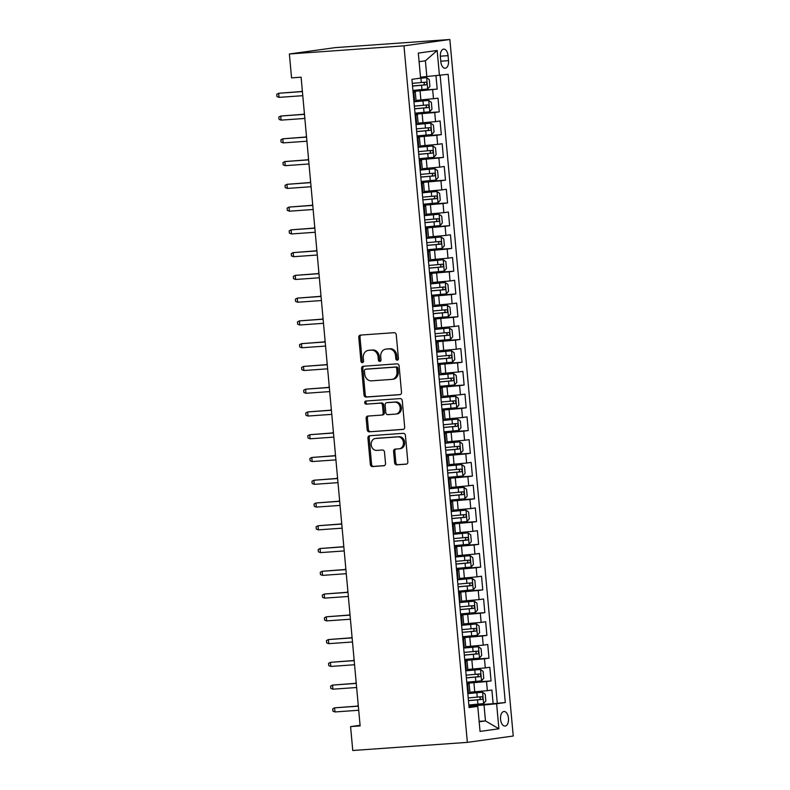 <?xml version="1.0" encoding="UTF-8"?>
<svg xmlns="http://www.w3.org/2000/svg" width="790" height="790" viewBox="0 0 790 790"><rect width="100%" height="100%" fill="white"/><g stroke="black" fill="none" stroke-linecap="round" stroke-linejoin="round"><path stroke-width="1.19" d="M397.261 360.181A1.57 1.313 -97.9 0 0 398.427 358.522L396.264 334.782A2.242 1.876 -97.9 0 0 394.19 332.689L360.447 335.079A2.242 1.876 -97.9 0 0 358.779 337.449L360.931 361.188A1.57 1.313 -97.9 0 0 363.558 361L363.281 357.929A7.179 6.014 -97.9 0 1 368.298 350.385A7.179 6.014 -97.9 0 1 368.624 350.345L371.438 350.148A7.179 6.014 -97.9 0 1 378.094 356.873L378.371 359.944A1.57 1.313 -97.9 0 0 380.997 359.756L380.711 356.685A7.179 6.014 -97.9 0 1 385.727 349.15A7.179 6.014 -97.9 0 1 386.063 349.111L388.878 348.913A7.179 6.014 -97.9 0 1 395.523 355.638L395.8 358.709A1.57 1.313 -97.9 0 0 397.261 360.181M508.483 718.248A7.317 3.999 85.9 0 0 504 711.494A7.317 3.999 85.9 0 0 500.554 719.344A7.317 3.999 85.9 0 0 505.037 726.089A7.317 3.999 85.9 0 0 508.483 718.248M394.615 462.743A2.242 1.876 -97.9 0 0 396.689 464.846L406.159 464.174A2.242 1.876 -97.9 0 0 407.828 461.804L405.428 435.438A2.242 1.876 -97.9 0 0 403.354 433.335L369.601 435.734A2.242 1.876 -97.9 0 0 367.933 438.094L370.332 464.461A2.242 1.876 -97.9 0 0 372.416 466.564L383.851 465.754A2.242 1.876 -97.9 0 0 385.52 463.384L384.493 452.107A2.242 1.876 -97.9 0 0 382.409 450.004L376.741 450.399A6.004 5.026 -97.9 0 1 371.201 444.948A6.004 5.026 -97.9 0 1 375.378 438.48A6.004 5.026 -97.9 0 1 375.655 438.45L397.874 436.87A6.004 5.026 -97.9 0 1 403.413 442.331A6.004 5.026 -97.9 0 1 399.236 448.799A6.004 5.026 -97.9 0 1 398.96 448.829L395.257 449.095A2.242 1.876 -97.9 0 0 393.588 451.455L394.615 462.743L395.849 462.565A2.242 1.876 -97.9 0 0 397.933 464.668L406.653 464.056M403.966 45.85L289.377 53.977L291.55 77.874L301.099 77.203L360.131 725.921L350.582 726.602L352.765 750.5L467.354 742.373L403.966 45.85L449.856 39.5L513.243 736.023L467.354 742.373M399.829 394.684A2.242 1.876 -97.9 0 0 401.508 392.314L399.108 365.958A2.242 1.876 -97.9 0 0 397.024 363.854L363.281 366.244A2.242 1.876 -97.9 0 0 361.613 368.614L364.012 394.98A2.242 1.876 -97.9 0 0 366.086 397.074L400.036 394.654M402.268 400.698L404.668 427.064A2.242 1.876 -97.9 0 1 402.999 429.424L369.246 431.824A2.242 1.876 -97.9 0 1 367.172 429.721L366.145 418.433A2.242 1.876 -97.9 0 1 367.814 416.073L381.501 415.096A2.242 1.876 -97.9 0 0 383.17 412.736L382.488 405.25A2.242 1.876 -97.9 0 0 380.415 403.147L366.165 404.154A1.57 1.313 -97.9 0 1 365.879 401.024L400.184 398.594A2.242 1.876 -97.9 0 1 402.268 400.698M468.885 705.411L493.128 703.693L491.884 690.035L487.351 690.667L486.531 681.563L466.88 683.291M466.821 682.649L491.054 680.931L489.81 667.274L485.287 667.906L484.458 658.801L464.806 660.529M464.747 659.887L488.98 658.169L487.736 644.512L483.213 645.134L482.384 636.029L462.733 637.757M462.673 637.125L486.907 635.407L485.672 621.75L481.14 622.372L480.31 613.267L460.659 614.995M460.6 614.363L484.843 612.645L483.599 598.988L479.066 599.61L478.236 590.505L458.585 592.233M458.536 591.601L482.769 589.883L481.525 576.226L477.002 576.848L476.173 567.743L456.521 569.471M456.462 568.84L480.695 567.121L479.451 553.464L474.928 554.086L474.099 544.981L454.447 546.71M454.388 546.078L478.622 544.359L477.377 530.702L472.854 531.324L472.025 522.22L452.374 523.948M452.315 523.316L476.558 521.598L475.313 507.94L470.781 508.562L469.951 499.458L450.3 501.186M450.251 500.554L474.484 498.836L473.24 485.179L468.707 485.801L467.887 476.696L448.236 478.424M448.177 477.792L472.41 476.074L471.166 462.417L466.643 463.039L465.814 453.934L446.162 455.662M446.103 455.03L470.336 453.312L469.092 439.655L464.569 440.277L463.74 431.172L444.089 432.9M444.029 432.268L468.263 430.55L467.028 416.893L462.496 417.515L461.666 408.41L442.015 410.138M441.956 409.506L466.199 407.788L464.954 394.131L460.422 394.753L459.592 385.648L439.941 387.376M439.892 386.745L464.125 385.026L462.881 371.369L458.358 371.991L457.529 362.887L437.877 364.615M437.818 363.983L462.051 362.264L460.807 348.607L456.284 349.229L455.455 340.125L435.803 341.853M435.744 341.221L459.978 339.503L458.733 325.845L454.211 326.468L453.381 317.363L433.73 319.091M433.671 318.459L457.914 316.741L456.669 303.084L452.137 303.706L451.307 294.601L431.656 296.329M431.607 295.697L455.84 293.969L454.596 280.312L450.063 280.944L449.243 271.839L429.592 273.567M429.533 272.925L453.766 271.207L452.522 257.55L447.999 258.182L447.17 249.077L427.518 250.805M427.459 250.163L451.692 248.445L450.448 234.788L445.925 235.42L445.096 226.315L425.445 228.043M425.385 227.401L449.619 225.683L448.384 212.026L443.852 212.658L443.022 203.553L423.371 205.281M423.312 204.64L447.555 202.921L446.31 189.264L441.778 189.896L440.948 180.792L421.307 182.52M421.248 181.878L445.481 180.16L444.237 166.502L439.714 167.134L438.885 158.03L419.233 159.758M419.174 159.116L443.407 157.398L442.163 143.74L437.64 144.373L436.811 135.268L417.16 136.996M417.1 136.354L441.334 134.636L440.089 120.979L435.567 121.611L434.737 112.506L415.086 114.234M415.026 113.592L439.27 111.874L438.025 98.217L416.044 100.419M487.351 690.667L469.902 692.238M485.287 667.906L467.828 669.476M483.213 645.134L465.764 646.714M481.14 622.372L463.691 623.952M479.066 599.61L461.617 601.19M477.002 576.848L459.543 578.428M474.928 554.086L457.479 555.666M472.854 531.324L455.405 532.904M470.781 508.562L453.332 510.133M468.707 485.801L451.258 487.371M466.643 463.039L449.184 464.609M464.569 440.277L447.12 441.847M462.496 417.515L445.047 419.085M460.422 394.753L442.973 396.323M458.358 371.991L440.899 373.561M456.284 349.229L438.835 350.8M454.211 326.468L436.761 328.038M452.137 303.706L434.688 305.276M450.063 280.944L432.614 282.514M447.999 258.182L430.54 259.752M445.925 235.42L428.476 236.99M443.852 212.658L426.403 214.228M441.778 189.896L424.329 191.466M439.714 167.134L422.255 168.705M437.64 144.373L420.191 145.943M435.567 121.611L418.117 123.181M440.376 56.712L440.83 61.729A7.09 3.871 85.9 0 0 445.175 68.266A7.09 3.871 85.9 0 0 448.523 60.662L448.058 55.656A7.09 3.871 85.9 0 0 443.713 49.108A7.09 3.871 85.9 0 0 440.376 56.712M493.128 703.693L505.304 702.547L448.128 74.309L420.507 77.193M505.304 702.547L496.624 703.752L498.895 728.795L480.044 731.402L477.762 706.359L469.082 707.563L411.916 79.326L420.596 78.121L418.315 53.088L437.166 50.471L439.447 75.514M412.963 90.83L437.196 89.112L413.012 91.472M413.071 92.084L415.283 92.065L416.113 101.169L413.93 101.555M415.283 92.065L413.101 92.45M467.789 693.373L469.971 692.988L469.142 683.883L466.969 684.268M465.725 670.611L467.897 670.226L467.068 661.121L464.895 661.507M463.651 647.849L465.833 647.464L465.004 638.36L462.822 638.745M461.577 625.087L463.76 624.702L462.93 615.598L460.748 615.983M459.504 602.326L461.686 601.931L460.856 592.826L458.674 593.221M457.44 579.554L459.612 579.169L458.783 570.064L456.61 570.449M455.366 556.792L457.538 556.407L456.719 547.302L454.536 547.687M453.292 534.03L455.475 533.645L454.645 524.54L452.463 524.925M451.218 511.268L453.401 510.883L452.571 501.778L450.389 502.163M449.154 488.506L451.327 488.121L450.498 479.017L448.325 479.402M447.081 465.745L449.253 465.359L448.424 456.255L446.251 456.64M445.007 442.983L447.189 442.598L446.36 433.493L444.178 433.878M442.933 420.221L445.116 419.836L444.286 410.731L442.104 411.116M440.86 397.459L443.042 397.074L442.212 387.969L440.04 388.354M438.796 374.697L440.968 374.312L440.139 365.207L437.966 365.592M436.722 351.935L438.894 351.55L438.075 342.445L435.892 342.83M434.648 329.173L436.831 328.788L436.001 319.683L433.819 320.069M432.574 306.411L434.757 306.026L433.927 296.922L431.745 297.307M430.51 283.65L432.683 283.264L431.853 274.16L429.681 274.545M428.437 260.888L430.609 260.502L429.78 251.398L427.607 251.783M426.363 238.126L428.545 237.741L427.716 228.636L425.534 229.021M424.289 215.364L426.472 214.979L425.642 205.874L423.46 206.259M422.216 192.602L424.398 192.217L423.568 183.112L421.396 183.497M420.152 169.84L422.324 169.455L421.495 160.35L419.322 160.735M418.078 147.078L420.26 146.693L419.431 137.588L417.248 137.974M416.004 124.316L418.187 123.931L417.357 114.827L415.175 115.212M439.27 111.874L434.737 112.506M441.334 134.636L436.811 135.268M443.407 157.398L438.885 158.03M445.481 180.16L440.948 180.792M447.555 202.921L443.022 203.553M449.619 225.683L445.096 226.315M451.692 248.445L447.17 249.077M453.766 271.207L449.243 271.839M455.84 293.969L451.307 294.601M457.914 316.741L453.381 317.363M459.978 339.503L455.455 340.125M462.051 362.264L457.529 362.887M464.125 385.026L459.592 385.648M466.199 407.788L461.666 408.41M468.263 430.55L463.74 431.172M470.336 453.312L465.814 453.934M472.41 476.074L467.887 476.696M474.484 498.836L469.951 499.458M476.558 521.598L472.025 522.22M478.622 544.359L474.099 544.981M480.695 567.121L476.173 567.743M482.769 589.883L478.236 590.505M484.843 612.645L480.31 613.267M486.907 635.407L482.384 636.029M488.98 658.169L484.458 658.801M491.054 680.931L486.531 681.563M497.275 703.12L440.158 75.415M437.196 89.112L435.991 75.85M479.135 721.359L485.465 720.914L484.023 704.976L468.944 706.053M426.847 76.739L425.395 60.81L419.095 61.679M289.377 53.977L335.266 47.627L449.856 39.5M360.082 725.289L350.582 726.602M479.175 721.784L485.465 720.914L498.895 728.795M469.003 706.645L477.762 706.359M415.145 114.846L417.357 114.827M417.219 137.608L419.431 137.588M419.283 160.37L421.495 160.35M421.356 183.132L423.568 183.112M423.43 205.894L425.642 205.874M425.504 228.656L427.716 228.636M427.568 251.418L429.78 251.398M429.642 274.179L431.853 274.16M431.715 296.941L433.927 296.922M433.789 319.703L436.001 319.683M435.863 342.465L438.075 342.445M437.927 365.227L440.139 365.207M440 387.989L442.212 387.969M442.074 410.751L444.286 410.731M444.148 433.513L446.36 433.493M446.212 456.274L448.424 456.255M448.286 479.036L450.498 479.017M450.359 501.798L452.571 501.778M452.433 524.56L454.645 524.54M454.507 547.322L456.719 547.302M456.571 570.084L458.783 570.064M458.644 592.846L460.856 592.826M460.718 615.607L462.93 615.598M462.792 638.369L465.004 638.36M464.856 661.131L467.068 661.121M466.93 683.893L469.142 683.883M484.023 704.976L496.624 703.752M425.395 60.81L437.166 50.471M397.923 359.904A1.57 1.313 -97.9 0 1 397.044 358.541L396.768 355.47A7.179 6.014 -97.9 0 0 390.112 348.746L388.878 348.913M385.727 349.15L386.972 348.973A7.179 6.014 -97.9 0 1 387.307 348.943L390.112 348.746M368.298 350.385L369.532 350.217A7.179 6.014 -97.9 0 1 369.868 350.177L372.683 349.98A7.179 6.014 -97.9 0 1 379.328 356.705L379.605 359.776A1.57 1.313 -97.9 0 0 380.494 361.139M361.188 335.029A2.242 1.876 -97.9 0 0 360.013 337.271L362.175 361.01A1.57 1.313 -97.9 0 0 363.054 362.373M364.022 366.195A2.242 1.876 -97.9 0 0 362.847 368.436L365.247 394.803A2.242 1.876 -97.9 0 0 367.33 396.906L400.332 394.566M396.708 368.594A1.57 1.313 -97.9 0 0 395.247 367.123L365.632 369.226A1.57 1.313 -97.9 0 0 364.457 370.885L364.753 374.124A7.179 6.014 -97.9 0 0 371.399 380.849L391.652 379.407A7.179 6.014 -97.9 0 0 391.988 379.378A7.179 6.014 -97.9 0 0 396.995 371.833L396.708 368.594L397.943 368.426A1.57 1.313 -97.9 0 0 396.491 366.955L395.247 367.123M366.728 369.078A1.57 1.313 -97.9 0 1 366.866 369.058L396.491 366.955M392.887 379.24A7.179 6.014 -97.9 0 0 393.223 379.21A7.179 6.014 -97.9 0 0 398.239 371.665L396.995 371.833M397.943 368.426L398.239 371.665M403.493 429.306L369.246 431.824M368.555 416.014A2.242 1.876 -97.9 0 0 367.39 418.266L368.416 429.553A2.242 1.876 -97.9 0 0 370.49 431.646M381.708 415.066L382.745 414.928A2.242 1.876 -97.9 0 0 384.414 412.558L383.733 405.072A2.242 1.876 -97.9 0 0 381.659 402.969L366.165 404.154M366.708 400.965A1.57 1.313 -97.9 0 0 367.409 403.986M395.701 414.088A6.004 5.026 -97.9 0 0 395.978 414.059A6.004 5.026 -97.9 0 0 400.155 407.591A6.004 5.026 -97.9 0 0 394.615 402.14L386.784 402.693A2.242 1.876 -97.9 0 0 385.115 405.063L385.797 412.548A2.242 1.876 -97.9 0 0 387.88 414.651L395.701 414.088M396.945 413.921A6.004 5.026 -97.9 0 0 397.222 413.891A6.004 5.026 -97.9 0 0 401.399 407.423A6.004 5.026 -97.9 0 0 395.859 401.972L394.615 402.14M387.821 402.554A2.242 1.876 -97.9 0 1 388.028 402.525L395.859 401.972M395.997 449.036A2.242 1.876 -97.9 0 0 394.822 451.288L395.849 462.565M400.194 448.661A6.004 5.026 -97.9 0 0 400.481 448.631A6.004 5.026 -97.9 0 0 404.648 442.153A6.004 5.026 -97.9 0 0 399.108 436.702L397.874 436.87M376.336 438.351A6.004 5.026 -97.9 0 1 376.613 438.312A6.004 5.026 -97.9 0 1 376.899 438.282L399.108 436.702M370.352 435.675A2.242 1.876 -97.9 0 0 369.177 437.927L371.577 464.293A2.242 1.876 -97.9 0 0 373.65 466.396L384.345 465.636M412.923 90.416L427.627 89.023L429.898 86.406L429.276 79.583L426.59 77.647L417.673 78.526M426.59 77.647L419.48 78.279M412.528 86.09L426.067 84.846C427.252 83.78 427.173 82.871 425.82 82.121L412.281 83.355M423.075 82.308C424.753 83.039 424.842 83.957 423.322 85.044L412.518 86.001M301.622 91.492L302.303 90.465M302.392 91.442L278.663 93.269L302.402 91.591M279.028 97.367L276.964 96.568L276.757 94.296L278.663 93.269L279.028 97.367L302.777 95.689M414.987 113.177L429.701 111.785L431.972 109.168L431.35 102.345L428.664 100.409L413.96 101.791M428.664 100.409L413.95 101.703M414.602 108.852L428.141 107.608C429.326 106.551 429.237 105.633 427.894 104.882L414.345 106.117M425.139 105.07C426.827 105.801 426.916 106.719 425.395 107.805L414.592 108.763M303.686 114.254L304.377 113.227M417.061 135.939L431.765 134.557L434.046 131.93L433.424 125.106L430.738 123.171L416.024 124.553M430.738 123.171L416.024 124.465M416.666 131.614L430.214 130.37C431.399 129.313 431.31 128.395 429.957 127.644L416.419 128.879M427.212 127.832C428.901 128.563 428.98 129.481 427.459 130.567L416.666 131.525M305.76 137.016L306.451 135.989M419.135 158.701L433.838 157.319L436.12 154.692L435.497 147.868L432.801 145.933L418.098 147.315M432.801 145.933L418.088 147.226M418.74 154.376L432.278 153.132C433.463 152.075 433.384 151.157 432.031 150.406L418.493 151.641M429.286 150.594C430.975 151.325 431.054 152.243 429.533 153.329L418.73 154.287M307.833 159.778L308.515 158.75M421.208 181.463L435.912 180.081L438.183 177.454L437.561 170.63L434.875 168.695L420.171 170.087M434.875 168.695L420.162 169.988M420.813 177.138L434.352 175.894C435.537 174.837 435.458 173.919 434.105 173.168L420.566 174.402M431.36 173.356C433.038 174.096 433.127 175.005 431.607 176.091L420.803 177.049M309.907 182.549L310.589 181.512M304.466 114.204L280.726 116.041L304.476 114.353M281.102 120.129L279.028 119.33L278.821 117.058L280.726 116.041L281.102 120.129L304.851 118.451M306.54 136.966L282.8 138.803L306.55 137.114M283.175 142.891L281.102 142.091L280.894 139.82L282.8 138.803L283.175 142.891L306.925 141.213M308.604 159.728L284.874 161.565L308.623 159.876M285.249 165.663L283.175 164.853L282.968 162.582L284.874 161.565L285.249 165.663L308.999 163.974M310.677 182.49L286.948 184.327L310.697 182.638M287.313 188.425L285.249 187.615L285.042 185.344L286.948 184.327L287.313 188.425L311.062 186.736M423.282 204.225L437.986 202.842L440.257 200.216L439.635 193.392L436.949 191.457L422.245 192.849M436.949 191.457L422.235 192.75M422.887 199.9L436.426 198.655C437.611 197.599 437.532 196.68 436.179 195.93L422.64 197.174M433.424 196.127C435.112 196.858 435.201 197.767 433.68 198.853L422.877 199.811M311.971 205.311L312.662 204.274M312.751 205.252L289.012 207.089L312.761 205.4M289.387 211.187L287.323 210.377L287.116 208.106L289.012 207.089L289.387 211.187L313.136 209.498M425.346 226.987L440.06 225.604L442.331 222.978L441.709 216.154L439.023 214.218L424.309 215.611M439.023 214.218L424.309 215.512M424.961 222.661L438.499 221.417C439.684 220.361 439.596 219.452 438.253 218.692L424.704 219.936M435.497 218.889C437.186 219.62 437.265 220.529 435.744 221.615L424.951 222.573M314.045 228.073L314.736 227.036M427.42 249.749L442.124 248.366L444.405 245.739L443.782 238.916L441.087 236.98L426.383 238.373M441.087 236.98L426.373 238.274M427.025 245.423L440.563 244.179C441.758 243.123 441.669 242.214 440.316 241.454L426.778 242.698M437.571 241.651C439.26 242.382 439.339 243.29 437.818 244.377L427.015 245.335M316.119 250.835L316.8 249.798M429.493 272.51L444.197 271.128L446.469 268.501L445.856 261.678L443.16 259.742L428.457 261.135M443.16 259.742L428.447 261.036M429.098 268.185L442.637 266.941C443.822 265.884 443.743 264.976 442.39 264.216L428.851 265.46M439.645 264.413C441.334 265.144 441.413 266.052 439.892 267.139L429.089 268.096M318.192 273.597L318.874 272.56M431.567 295.272L446.271 293.89L448.542 291.263L447.92 284.44L445.234 282.504L430.53 283.896M445.234 282.504L430.52 283.798M431.172 290.947L444.711 289.713C445.896 288.646 445.817 287.738 444.464 286.977L430.925 288.222M441.719 287.175C443.397 287.906 443.486 288.814 441.966 289.9L431.162 290.858M320.266 296.359L320.947 295.322M433.631 318.034L448.345 316.652L450.616 314.035L449.994 307.201L447.308 305.266L432.604 306.658M447.308 305.266L432.594 306.569M433.246 313.709L446.785 312.475C447.969 311.408 447.881 310.5 446.538 309.739L432.989 310.984M443.782 309.937C445.471 310.668 445.56 311.576 444.029 312.662L433.236 313.62M322.33 319.121L323.021 318.084M314.825 228.014L291.085 229.851L314.835 228.162M291.461 233.949L289.387 233.139L289.179 230.868L291.085 229.851L291.461 233.949L315.21 232.26M316.889 250.776L293.159 252.612L316.909 250.924M293.534 256.71L291.461 255.901L291.253 253.629L293.159 252.612L293.534 256.71L317.284 255.022M318.963 273.538L295.233 275.374L318.982 273.686M295.598 279.472L293.534 278.663L293.327 276.391L295.233 275.374L295.598 279.472L319.348 277.784M321.036 296.299L297.297 298.136L321.046 296.447M297.672 302.234L295.608 301.425L295.401 299.153L297.297 298.136L297.672 302.234L321.421 300.546M323.11 319.061L299.371 320.898L323.12 319.209M299.746 324.996L297.672 324.186L297.465 321.915L299.371 320.898L299.746 324.996L323.495 323.308M435.705 340.796L450.409 339.414L452.69 336.797L452.068 329.963L449.382 328.028L434.668 329.42M449.382 328.028L434.668 329.331M435.31 336.471L448.858 335.237C450.043 334.17 449.954 333.262 448.601 332.501L435.063 333.745M445.856 332.699C447.545 333.429 447.624 334.338 446.103 335.424L435.31 336.382M324.404 341.882L325.095 340.846M325.184 341.823L301.444 343.66L325.194 341.971M301.82 347.758L299.746 346.948L299.538 344.677L301.444 343.66L301.82 347.758L325.569 346.069M437.779 363.558L452.482 362.175L454.764 359.559L454.141 352.725L451.446 350.79L436.742 352.182M451.446 350.79L436.732 352.093M437.384 359.233L450.922 357.998C452.107 356.932 452.028 356.023 450.675 355.263L437.137 356.507M447.93 355.46C449.619 356.191 449.698 357.1 448.177 358.186L437.374 359.144M326.477 364.644L327.159 363.607M327.248 364.585L303.518 366.422L327.267 364.733M303.893 370.52L301.82 369.71L301.612 367.439L303.518 366.422L303.893 370.52L327.633 368.831M439.852 386.32L454.556 384.937L456.827 382.321L456.205 375.487L453.519 373.551L438.815 374.944M453.519 373.551L438.806 374.855M439.457 381.995L452.996 380.76C454.181 379.694 454.102 378.785 452.749 378.025L439.21 379.269M450.004 378.222C451.683 378.953 451.771 379.862 450.251 380.948L439.447 381.906M328.551 387.406L329.233 386.369M329.321 387.347L305.592 389.184L329.341 387.495M305.957 393.282L303.893 392.482L303.686 390.201L305.592 389.184L305.957 393.282L329.707 391.593M441.926 409.082L456.63 407.699L458.901 405.082L458.279 398.249L455.593 396.313L440.889 397.706M455.593 396.313L440.879 397.617M441.531 404.757L455.07 403.522C456.255 402.456 456.176 401.547 454.823 400.787L441.284 402.031M452.068 400.984C453.756 401.715 453.845 402.624 452.324 403.71L441.521 404.668M330.615 410.168L331.306 409.131M331.395 410.109L307.656 411.946L331.405 410.257M308.031 416.044L305.967 415.244L305.76 412.963L307.656 411.946L308.031 416.044L331.78 414.355M443.99 431.844L458.704 430.461L460.975 427.844L460.353 421.011L457.667 419.075L442.953 420.468M457.667 419.075L442.953 420.379M443.595 427.518L457.143 426.284C458.328 425.218 458.24 424.309 456.887 423.549L443.348 424.793M454.141 423.746C455.83 424.477 455.909 425.385 454.388 426.472L443.595 427.43M332.689 432.93L333.38 431.893M333.469 432.871L309.729 434.707L333.479 433.019M310.105 438.806L308.031 438.006L307.824 435.725L309.729 434.707L310.105 438.806L333.854 437.117M446.064 454.606L460.768 453.223L463.049 450.606L462.426 443.773L459.731 441.837L445.027 443.229M459.731 441.837L445.017 443.141M445.669 450.28L459.207 449.046C460.402 447.979 460.313 447.071 458.96 446.31L445.422 447.555M456.215 446.508C457.904 447.239 457.983 448.147 456.462 449.243L445.659 450.191M334.762 455.692L335.444 454.655M335.533 455.632L311.803 457.469L335.553 455.791M312.178 461.567L310.105 460.768L309.897 458.486L311.803 457.469L312.178 461.567L335.928 459.879M448.137 477.367L462.841 475.985L465.113 473.368L464.49 466.535L461.804 464.609L447.101 465.991M461.804 464.609L447.091 465.903M447.742 473.052L461.281 471.808C462.466 470.741 462.387 469.833 461.034 469.072L447.496 470.317M458.289 469.27C459.978 470.001 460.057 470.909 458.536 472.005L447.733 472.953M336.836 478.454L337.518 477.417M450.211 500.139L464.915 498.747L467.186 496.13L466.564 489.296L463.878 487.371L449.174 488.753M463.878 487.371L449.164 488.664M449.816 495.814L463.355 494.57C464.54 493.503 464.461 492.595 463.108 491.834L449.569 493.079M460.363 492.032C462.041 492.763 462.13 493.671 460.61 494.767L449.806 495.715M338.91 501.216L339.591 500.179M452.275 522.901L466.989 521.509L469.26 518.892L468.638 512.058L465.952 510.133L451.248 511.515M465.952 510.133L451.238 511.426M451.89 518.576L465.429 517.332C466.613 516.265 466.525 515.356 465.182 514.596L451.633 515.84M462.426 514.794C464.115 515.524 464.204 516.433 462.673 517.529L451.88 518.477M340.974 523.977L341.665 522.94M454.349 545.663L469.053 544.27L471.334 541.654L470.712 534.82L468.026 532.894L453.312 534.277M468.026 532.894L453.302 534.188M453.954 541.338L467.502 540.093C468.687 539.027 468.598 538.118 467.246 537.358L453.707 538.602M464.5 537.556C466.189 538.286 466.268 539.195 464.747 540.291L453.954 541.239M343.048 546.739L343.739 545.702M456.423 568.425L471.126 567.032L473.407 564.415L472.785 557.582L470.09 555.656L455.386 557.039M470.09 555.656L455.376 556.95M456.028 564.1L469.566 562.855C470.751 561.789 470.672 560.88 469.319 560.12L455.781 561.364M466.574 560.317C468.263 561.048 468.342 561.957 466.821 563.053L456.018 564.001M345.121 569.501L345.803 568.464M458.496 591.187L473.2 589.794L475.471 587.177L474.849 580.344L472.163 578.418L457.459 579.801M472.163 578.418L457.45 579.712M458.101 586.861L471.64 585.617C472.825 584.551 472.746 583.642 471.393 582.882L457.854 584.126M468.648 583.079C470.327 583.81 470.415 584.719 468.895 585.815L458.091 586.763M347.195 592.263L347.876 591.226M460.57 613.949L475.274 612.556L477.545 609.939L476.923 603.106L474.237 601.18L459.533 602.563M474.237 601.18L459.523 602.474M460.175 609.623L473.714 608.379C474.899 607.312 474.82 606.404 473.467 605.644L459.928 606.888M470.712 605.841C472.4 606.572 472.489 607.48 470.968 608.577L460.165 609.534M349.259 615.025L349.95 613.988M462.634 636.71L477.348 635.318L479.619 632.701L478.997 625.877L476.311 623.942L461.597 625.325M476.311 623.942L461.597 625.236M462.239 632.385L475.787 631.141C476.972 630.074 476.884 629.166 475.531 628.406L461.992 629.65M472.785 628.603C474.474 629.334 474.553 630.242 473.032 631.338L462.239 632.296M351.333 637.787L352.024 636.76M464.708 659.472L479.412 658.08L481.693 655.463L481.071 648.639L478.375 646.704L463.671 648.086M478.375 646.704L463.661 647.998M464.313 655.147L477.851 653.903C479.036 652.836 478.957 651.928 477.604 651.167L464.066 652.412M474.859 651.365C476.548 652.096 476.627 653.004 475.106 654.1L464.303 655.058M353.406 660.549L354.088 659.522M466.781 682.234L481.485 680.842L483.757 678.225L483.134 671.401L480.448 669.466L465.745 670.848M480.448 669.466L465.735 670.759M466.386 677.909L479.925 676.665C481.11 675.598 481.031 674.69 479.678 673.939L466.14 675.174M476.933 674.127C478.622 674.857 478.701 675.776 477.18 676.862L466.377 677.82M355.48 683.311L356.162 682.284M468.855 704.996L483.559 703.604L485.83 700.987L485.208 694.163L482.522 692.228L467.818 693.61M482.522 692.228L467.808 693.521M468.46 700.671L481.999 699.427C483.184 698.36 483.105 697.452 481.752 696.701L468.213 697.935M478.997 696.889C480.685 697.619 480.774 698.538 479.254 699.624L468.45 700.582M357.544 706.072L358.235 705.045M337.606 478.394L313.877 480.231L337.626 478.552M314.242 484.329L312.178 483.529L311.971 481.248L313.877 480.231L314.242 484.329L337.992 482.641M339.68 501.156L315.941 502.993L339.69 501.314M316.316 507.091L314.252 506.291L314.045 504.01L315.941 502.993L316.316 507.091L340.065 505.412M341.754 523.918L318.015 525.755L341.764 524.076M318.39 529.853L316.316 529.053L316.109 526.772L318.015 525.755L318.39 529.853L342.139 528.174M343.828 546.69L320.088 548.517L343.838 546.838M320.464 552.615L318.39 551.815L318.182 549.534L320.088 548.517L320.464 552.615L344.213 550.936M345.892 569.452L322.162 571.279L345.911 569.6M322.537 575.377L320.464 574.577L320.256 572.296L322.162 571.279L322.537 575.377L346.277 573.698M347.965 592.214L324.236 594.04L347.975 592.362M324.601 598.139L322.537 597.339L322.33 595.058L324.236 594.04L324.601 598.139L348.351 596.46M350.039 614.976L326.3 616.802L350.049 615.124M326.675 620.9L324.611 620.101L324.404 617.82L326.3 616.802L326.675 620.9L350.424 619.222M352.113 637.737L328.373 639.564L352.123 637.886M328.749 643.662L326.675 642.863L326.468 640.581L328.373 639.564L328.749 643.662L352.498 641.984M354.177 660.499L330.447 662.326L354.197 660.647M330.822 666.424L328.749 665.624L328.541 663.343L330.447 662.326L330.822 666.424L354.572 664.745M356.25 683.261L332.521 685.088L356.27 683.409M332.886 689.186L330.822 688.386L330.615 686.105L332.521 685.088L332.886 689.186L356.636 687.507M358.324 706.023L334.585 707.85L358.334 706.171M334.96 711.948L332.896 711.148L332.689 708.877L334.585 707.85L334.96 711.948L358.709 710.269M474.75 691.892L473.921 682.787M472.687 669.13L471.857 660.025M470.613 646.368L469.783 637.263M468.539 623.606L467.71 614.501M466.465 600.844L465.636 591.74M464.401 578.082L463.572 568.978M462.328 555.321L461.498 546.216M460.254 532.559L459.425 523.454M458.18 509.797L457.351 500.692M456.107 487.035L455.287 477.93M454.043 464.273L453.213 455.168M451.969 441.511L451.139 432.406M449.895 418.749L449.066 409.635M447.821 395.978L446.992 386.873M445.757 373.216L444.928 364.111M443.684 350.454L442.854 341.349M441.61 327.692L440.781 318.587M439.536 304.93L438.707 295.825M437.463 282.168L436.643 273.063M435.399 259.406L434.569 250.302M433.325 236.644L432.495 227.54M431.251 213.883L430.422 204.778M429.177 191.121L428.348 182.016M427.113 168.359L426.284 159.254M425.04 145.597L424.21 136.492M422.966 122.835L422.137 113.73M420.892 100.073L420.063 90.969M414.641 101.456L413.812 92.351M468.5 693.274L467.67 684.17M466.436 670.513L465.606 661.408M464.362 647.751L463.532 638.646M462.288 624.989L461.459 615.884M460.215 602.227L459.385 593.122M458.141 579.465L457.321 570.36M456.077 556.703L455.247 547.598M454.003 533.931L453.174 524.827M451.929 511.17L451.1 502.065M449.856 488.408L449.026 479.303M447.792 465.646L446.962 456.541M445.718 442.884L444.889 433.779M443.644 420.122L442.815 411.017M441.571 397.36L440.741 388.255M439.497 374.598L438.677 365.494M437.433 351.836L436.603 342.732M435.359 329.075L434.53 319.97M433.285 306.313L432.456 297.208M431.212 283.551L430.382 274.446M429.148 260.789L428.318 251.684M427.074 238.027L426.245 228.922M425 215.265L424.171 206.16M422.926 192.503L422.097 183.399M420.853 169.741L420.033 160.637M418.789 146.98L417.959 137.875M416.715 124.218L415.886 115.113M433.493 98.849L432.663 89.744M440.336 56.199L448.058 55.656M440.781 61.205L448.523 60.662M396.768 355.47L395.523 355.638M387.307 348.943L386.063 349.111M379.605 359.776L378.371 359.944M379.328 356.705L378.094 356.873M372.683 349.98L371.438 350.148M369.868 350.177L368.624 350.345M362.175 361.01L360.931 361.188M360.013 337.271L358.779 337.449M397.044 358.541L395.8 358.709M367.33 396.906L366.086 397.074M365.247 394.803L364.012 394.98M362.847 368.436L361.613 368.614M366.866 369.058L365.632 369.226M368.416 429.553L367.172 429.721M367.39 418.266L366.145 418.433M384.414 412.558L383.17 412.736M383.733 405.072L382.488 405.25M381.659 402.969L380.415 403.147M388.028 402.525L386.784 402.693M394.822 451.288L393.588 451.455M376.899 438.282L375.655 438.45M373.65 466.396L372.416 466.564M371.577 464.293L370.332 464.461M369.177 437.927L367.933 438.094M397.933 464.668L396.689 464.846M427.686 88.964L426.659 77.697M421.327 82.565L420.932 78.24M421.969 89.626L421.574 85.3M423.322 85.044L426.067 84.846M429.76 111.726L428.733 100.458M423.391 105.327L422.996 101.002M424.032 112.387L423.638 108.062M425.395 107.805L428.141 107.608M431.824 134.488L430.797 123.22M425.464 128.089L425.069 123.763M426.106 135.149L425.711 130.824M427.459 130.567L430.214 130.37M433.898 157.25L432.871 145.982M427.538 150.851L427.143 146.525M428.18 157.911L427.785 153.586M429.533 153.329L432.278 153.132M435.971 180.011L434.944 168.744M429.612 173.612L429.217 169.287M430.254 180.673L429.859 176.348M431.607 176.091L434.352 175.894M438.045 202.773L437.018 191.506M431.676 196.374L431.291 192.049M432.318 203.435L431.933 199.11M433.68 198.853L436.426 198.655M440.109 225.535L439.092 214.268M433.75 219.136L433.354 214.811M434.391 226.197L433.996 221.872M435.744 221.615L438.499 221.417M442.183 248.297L441.156 237.03M435.823 241.898L435.428 237.573M436.465 248.959L436.07 244.633M437.818 244.377L440.563 244.179M444.257 271.059L443.229 259.791M437.897 264.66L437.502 260.344M438.539 271.721L438.144 267.395M439.892 267.139L442.637 266.941M446.33 293.821L445.303 282.553M439.971 287.422L439.576 283.106M440.613 294.482L440.218 290.157M441.966 289.9L444.711 289.713M448.404 316.583L447.377 305.315M442.035 310.194L441.64 305.868M442.676 317.244L442.281 312.919M444.029 312.662L446.785 312.475M450.468 339.344L449.441 328.077M444.108 332.955L443.713 328.63M444.75 340.006L444.355 335.681M446.103 335.424L448.858 335.237M452.542 362.106L451.515 350.839M446.182 355.717L445.787 351.392M446.824 362.768L446.429 358.443M448.177 358.186L450.922 357.998M454.615 384.868L453.588 373.601M448.256 378.479L447.861 374.154M448.898 385.53L448.503 381.205M450.251 380.948L452.996 380.76M456.689 407.63L455.662 396.363M450.32 401.241L449.935 396.916M450.962 408.292L450.577 403.966M452.324 403.71L455.07 403.522M458.753 430.392L457.736 419.125M452.394 424.003L451.999 419.678M453.035 431.054L452.64 426.728M454.388 426.472L457.143 426.284M460.827 453.154L459.8 441.887M454.467 446.765L454.072 442.44M455.109 453.816L454.714 449.49M456.462 449.243L459.207 449.046M462.901 475.916L461.874 464.648M456.541 469.527L456.146 465.201M457.183 476.577L456.788 472.252M458.536 472.005L461.281 471.808M464.974 498.678L463.947 487.41M458.605 492.288L458.22 487.963M459.257 499.339L458.862 495.014M460.61 494.767L463.355 494.57M467.038 521.439L466.021 510.172M460.679 515.05L460.284 510.725M461.321 522.101L460.925 517.776M462.673 517.529L465.429 517.332M469.112 544.211L468.085 532.944M462.752 537.812L462.357 533.487M463.394 544.863L462.999 540.538M464.747 540.291L467.502 540.093M471.186 566.973L470.159 555.706M464.826 560.574L464.431 556.249M465.468 567.625L465.073 563.31M466.821 563.053L469.566 562.855M473.259 589.735L472.232 578.468M466.9 583.336L466.505 579.011M467.542 590.397L467.147 586.071M468.895 585.815L471.64 585.617M475.333 612.497L474.306 601.23M468.964 606.098L468.579 601.773M469.606 613.159L469.221 608.833M470.968 608.577L473.714 608.379M477.397 635.259L476.38 623.991M471.038 628.86L470.643 624.535M471.679 635.92L471.284 631.595M473.032 631.338L475.787 631.141M479.471 658.021L478.444 646.753M473.111 651.622L472.716 647.296M473.753 658.682L473.358 654.357M475.106 654.1L477.851 653.903M481.545 680.783L480.518 669.515M475.185 674.384L474.79 670.058M475.827 681.444L475.432 677.119M477.18 676.862L479.925 676.665M483.618 703.544L482.591 692.277M477.249 697.145L476.864 692.82M477.891 704.206L477.506 699.881M479.254 699.624L481.999 699.427M366.797 369.058L365.553 369.236M393.223 379.21L391.988 379.378M382.844 414.918L381.61 415.086M397.222 413.891L395.978 414.059M387.92 402.535L386.685 402.703M400.481 448.631L399.236 448.799M376.613 438.312L375.378 438.48"/></g></svg>
